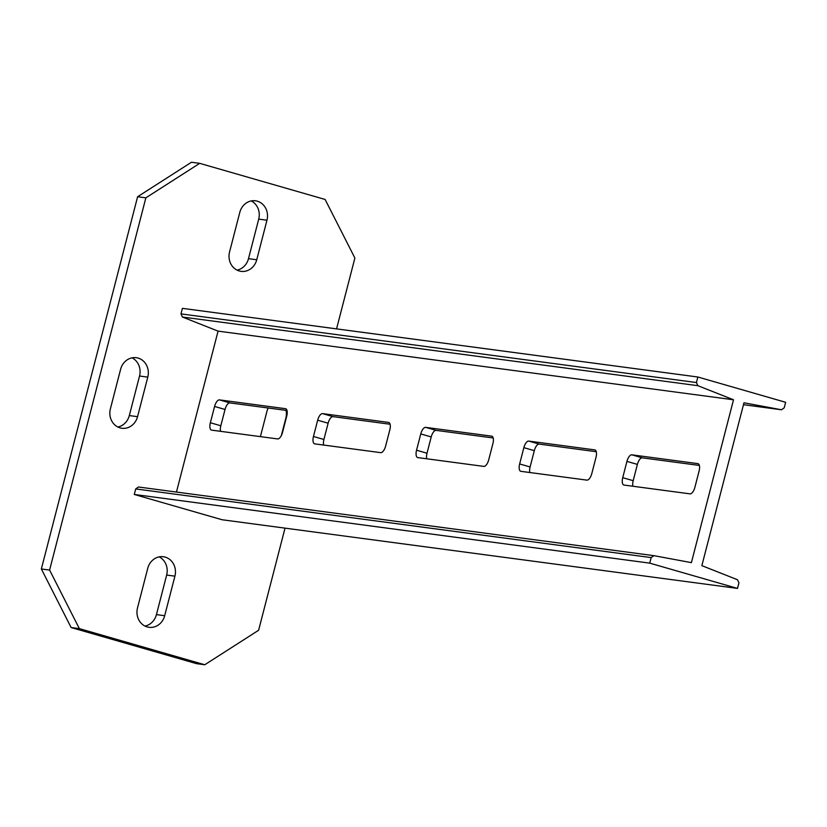 <?xml version="1.0" encoding="UTF-8"?>
<svg xmlns="http://www.w3.org/2000/svg" width="827" height="827" viewBox="0 0 827 827"><rect width="100%" height="100%" fill="white"/><g stroke="black" fill="none" stroke-linecap="round" stroke-linejoin="round"><path stroke-width="1.24" d="M336.558 328.888L354.886 258.034L325.114 199.462L199.7 163.343L191.45 162.247L137.613 196.733L41.35 568.966L71.122 627.538L196.537 663.657L204.776 664.753L258.613 630.267L285.026 528.133M159.177 556.881A15.641 14.111 -82.4 0 1 166.661 575.065L156.437 614.616A15.641 14.111 -82.4 0 1 145.004 626.07M251.232 200.93A15.641 14.111 -82.4 0 1 258.717 219.114L248.493 258.665A15.641 14.111 -82.4 0 1 237.06 270.119M286.049 410.378A15.641 14.111 -82.4 0 1 285.853 418.152L281.356 435.529M132.051 357.843A15.641 14.111 -82.4 0 1 139.536 376.016L129.312 415.567A15.641 14.111 -82.4 0 1 117.868 427.021M71.122 627.538L79.371 628.634L204.776 664.753M41.35 568.966L49.599 570.072L79.371 628.634M137.613 196.733L145.862 197.839L49.599 570.072M199.7 163.343L145.862 197.839M147.744 568.335A15.641 14.111 -82.4 0 1 163.395 556.736A15.641 14.111 -82.4 0 1 174.91 576.161L164.687 615.712A15.641 14.111 -82.4 0 1 149.036 627.311A15.641 14.111 -82.4 0 1 137.509 607.886L147.744 568.335M229.565 251.935L239.799 212.384A15.641 14.111 -82.4 0 1 255.45 200.796A15.641 14.111 -82.4 0 1 266.966 220.209L256.742 259.761A15.641 14.111 -82.4 0 1 241.091 271.359A15.641 14.111 -82.4 0 1 229.565 251.935M260.402 436.635L266.925 411.433A15.641 14.111 -82.4 0 1 268.217 408M147.785 377.122L137.551 416.674A15.641 14.111 -82.4 0 1 121.9 428.262A15.641 14.111 -82.4 0 1 110.384 408.848L120.608 369.297A15.641 14.111 -82.4 0 1 136.259 357.698A15.641 14.111 -82.4 0 1 147.785 377.122L139.536 376.016M653.899 555.661L691.403 562.639L733.518 399.782L697.854 385.682L696.427 382.55L697.864 377.009L785.65 402.294L784.213 407.835L781.484 409.768L743.969 402.79L701.854 565.647L737.519 579.748L738.945 582.87L737.519 588.411L649.733 563.135L651.159 557.594L135.711 488.922L138.45 487L653.899 555.661L651.159 557.594M697.864 377.009L182.416 308.347L180.979 313.888L182.405 317.02L697.854 385.682M696.427 382.55L180.979 313.888M733.518 399.782L218.07 331.12L182.405 317.02M176.451 492.055L218.07 331.12M626.938 461.394L622.731 477.675A7.226 3.091 -73.9 0 0 623.827 485.025A7.226 3.091 -73.9 0 0 624.023 485.067L689.997 493.853A7.226 3.091 -73.9 0 0 694.897 487.289L699.104 471.008A7.226 3.091 -73.9 0 0 698.009 463.658A7.226 3.091 -73.9 0 0 697.823 463.616L631.838 454.829A7.226 3.091 -73.9 0 0 626.938 461.394L637.39 464.402L633.182 480.683A7.226 3.091 -73.9 0 0 632.924 486.255M528.753 441.091A7.226 3.091 -73.9 0 0 523.853 447.655L519.645 463.947A7.226 3.091 -73.9 0 0 520.741 471.297A7.226 3.091 -73.9 0 0 520.927 471.338L586.912 480.125A7.226 3.091 -73.9 0 0 591.801 473.561L596.019 457.269A7.226 3.091 -73.9 0 0 594.923 449.919A7.226 3.091 -73.9 0 0 594.727 449.878L528.753 441.091L539.204 444.099A7.226 3.091 -73.9 0 0 534.304 450.674L530.097 466.955A7.226 3.091 -73.9 0 0 529.838 472.527M425.657 427.363A7.226 3.091 -73.9 0 0 420.767 433.927L416.55 450.208A7.226 3.091 -73.9 0 0 417.645 457.558A7.226 3.091 -73.9 0 0 417.842 457.6L483.816 466.397A7.226 3.091 -73.9 0 0 488.716 459.822L492.923 443.541A7.226 3.091 -73.9 0 0 491.827 436.191A7.226 3.091 -73.9 0 0 491.641 436.149L425.657 427.363L436.108 430.371A7.226 3.091 -73.9 0 0 431.218 436.935L427.001 453.227A7.226 3.091 -73.9 0 0 426.742 458.789M322.571 413.624A7.226 3.091 -73.9 0 0 317.671 420.199L313.464 436.48A7.226 3.091 -73.9 0 0 314.56 443.83A7.226 3.091 -73.9 0 0 314.746 443.872L380.73 452.658A7.226 3.091 -73.9 0 0 385.62 446.094L389.837 429.813A7.226 3.091 -73.9 0 0 388.742 422.452A7.226 3.091 -73.9 0 0 388.545 422.411L322.571 413.624L333.023 416.632A7.226 3.091 -73.9 0 0 328.123 423.207L323.915 439.488A7.226 3.091 -73.9 0 0 323.657 445.06M219.486 399.896A7.226 3.091 -73.9 0 0 214.586 406.46L210.368 422.752A7.226 3.091 -73.9 0 0 211.464 430.102A7.226 3.091 -73.9 0 0 211.66 430.143L277.634 438.93A7.226 3.091 -73.9 0 0 282.534 432.356L286.742 416.074A7.226 3.091 -73.9 0 0 285.656 408.724A7.226 3.091 -73.9 0 0 285.46 408.683L219.486 399.896L229.937 402.904A7.226 3.091 -73.9 0 0 225.037 409.468L220.819 425.76A7.226 3.091 -73.9 0 0 220.561 431.322M649.733 563.135L134.284 494.463L135.711 488.922M737.519 588.411L222.07 519.749L134.284 494.463M699.363 465.436L642.29 457.838A7.226 3.091 -73.9 0 0 637.39 464.402M596.277 451.707L539.204 444.099M493.181 437.969L436.108 430.371M390.096 424.241L333.023 416.632M287.01 410.502L229.937 402.904M781.484 409.768L743.483 404.703M166.661 575.065L174.91 576.161M156.437 614.616L164.687 615.712M248.493 258.665L256.742 259.761M258.717 219.114L266.966 220.209M129.312 415.567L137.551 416.674M622.731 477.675L633.182 480.683M631.838 454.829L642.29 457.838M523.853 447.655L534.304 450.674M519.645 463.947L530.097 466.955M420.767 433.927L431.218 436.935M416.55 450.208L427.001 453.227M317.671 420.199L328.123 423.207M313.464 436.48L323.915 439.488M214.586 406.46L225.037 409.468M210.368 422.752L220.819 425.76"/></g></svg>
